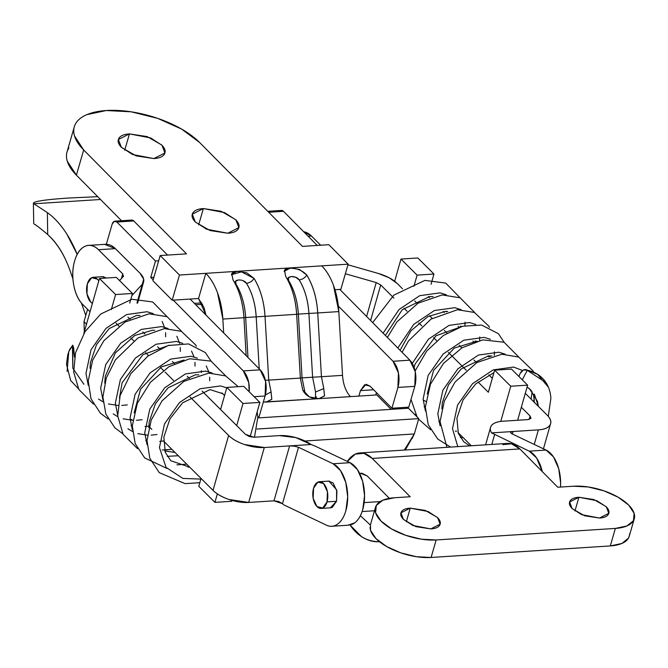 <?xml version="1.0" encoding="UTF-8"?>
<svg xmlns="http://www.w3.org/2000/svg" width="668" height="668" viewBox="0 0 668 668"><rect width="100%" height="100%" fill="white"/><g stroke="black" fill="none" stroke-linecap="round" stroke-linejoin="round"><path stroke-width="1" d="M198.663 224.832L203.364 208.566L224.632 212.624L235.929 219.956L238.843 227.621L227.788 233.241C233.324 232.881 236.848 231.379 238.376 228.715C239.904 226.06 238.977 223.02 235.604 219.613L221.1 211.272L203.364 208.566C197.828 208.925 194.304 210.437 192.776 213.092C191.248 215.756 192.175 218.787 195.549 222.194L210.053 230.544L227.788 233.241L206.521 229.191L195.223 221.859L192.309 214.186L203.364 208.566L198.663 224.832M124.732 150.166L129.433 133.901L150.701 137.95L162.007 145.282L164.912 152.955L153.857 158.575C159.393 158.216 162.917 156.704 164.445 154.049C165.973 151.386 165.046 148.354 161.673 144.948L147.169 136.598L129.433 133.901C123.897 134.26 120.374 135.763 118.846 138.426C117.317 141.09 118.244 144.121 121.618 147.528L136.122 155.869L153.857 158.575L132.59 154.517L121.292 147.185L118.378 139.52L129.433 133.901L124.732 150.166M263.342 402.036L318.828 398.662C311.154 398.879 305.777 395.957 302.704 389.912L300.358 378.071L302.704 389.912L309.309 396.892L318.828 398.662L266.123 402.053L271.826 399.297L271.074 391.949L268.728 380.109L300.358 378.071L296.659 314.302L300.358 378.071L268.728 380.109L265.029 316.34L296.659 314.302C295.665 299.498 291.999 286.848 285.662 276.368L284.526 270.423C284.635 269.338 286.505 268.494 290.146 267.901L179.458 275.032L160.17 255.552L186.522 253.857L83.667 149.974L74.549 136.022C73.163 131.454 73.522 127.321 75.651 123.622C77.772 119.923 81.479 116.942 86.79 114.671L106.287 110.529L131.17 111.815L157.64 118.345L181.679 129.124L199.623 142.501L302.487 246.392L328.84 244.688L348.128 264.169L237.441 271.3L246.784 272.845L254.032 278.406A54.801 30.661 86.3 0 1 265.029 316.34L296.659 314.302A54.801 30.661 -93.7 0 0 285.662 276.368L284.526 270.423L290.146 267.901L299.498 269.454L306.746 275.007A54.801 30.661 86.3 0 1 317.743 312.95L338.826 311.589A54.801 30.661 -93.7 0 0 321.767 265.864L290.146 267.901L299.498 269.454L306.387 274.573M284.142 271.509L284.526 270.423M68.378 148.805C66.257 152.504 65.89 156.629 67.284 161.197L76.403 175.15L83.667 149.974L186.522 253.857L160.17 255.552L152.905 280.735L172.194 300.208L179.458 275.032L160.17 255.552L152.905 280.735L172.194 300.208L198.546 298.512L205.953 315.054L203.982 307.539L198.546 298.512L205.811 273.337A54.801 30.661 86.3 0 1 222.861 319.062L243.945 317.701A54.801 30.661 -93.7 0 0 232.948 279.758L231.821 273.813L237.441 271.3L205.811 273.337C210.57 278.147 214.47 284.61 217.501 292.743L222.861 319.062L243.945 317.701L246.15 355.652L243.945 317.701C242.96 302.888 239.294 290.246 232.948 279.758L231.821 273.813C231.921 272.728 233.792 271.893 237.441 271.3L246.784 272.845L253.982 278.339M305.009 392.709L302.061 377.888L298.362 314.119L308.908 313.442A48.43 27.096 -93.7 0 0 299.189 279.917C302.512 279.424 305.034 277.788 306.746 275.007C313.083 285.495 316.749 298.137 317.743 312.95L321.442 376.719L323.788 388.559L324.489 395.999L318.828 398.662L324.531 395.907L323.788 388.559L321.442 376.719L342.517 375.358L338.826 311.589L342.517 375.358L321.442 376.719L317.743 312.95L338.826 311.589L333.457 285.269C330.426 277.145 326.527 270.674 321.767 265.864L348.128 264.169L340.855 289.344L334.977 289.728L340.855 289.344L348.128 264.169L328.84 244.688L302.487 246.392L199.623 142.501A70.098 31.421 -163.9 0 0 132.239 111.982A70.098 31.421 -163.9 0 0 76.194 122.745A70.098 31.421 -163.9 0 0 83.667 149.974L76.403 175.15L121.534 220.732L76.403 175.15A70.098 31.421 16.1 0 1 68.921 147.92M223.671 332.948L222.861 319.062L223.671 332.948M238.618 279.925L235.72 281.119L235.938 283.992A48.43 27.096 86.3 0 1 245.657 317.517L247.978 357.497L245.657 317.517L256.195 316.841A48.43 27.096 -93.7 0 0 246.484 283.315C249.807 282.814 252.32 281.178 254.032 278.406C260.378 288.885 264.044 301.535 265.029 316.34L268.728 380.109L271.074 391.949L271.784 399.389L266.123 402.053L263.342 402.027M342.525 375.416L342.517 375.358C343.227 384.568 345.865 391.657 350.45 396.625L376.81 394.93L391.097 409.359L376.81 394.93L318.828 398.662L350.424 396.6M198.546 298.512L172.194 300.208L179.458 275.032L205.811 273.337L198.546 298.512M312.607 377.211L315.538 392.016L312.607 377.211L302.061 377.888L312.607 377.211L308.908 313.442L312.607 377.211L321.442 376.719L312.607 377.211M316.381 396.817L315.488 398.579M284.184 271.367L290.054 268.227C296.918 268.202 302.487 270.465 306.746 275.007C305.034 277.788 302.512 279.424 299.189 279.917C296.258 275.049 284.952 275.759 288.651 280.593C294.254 289.862 297.494 301.034 298.362 314.119L308.908 313.442C308.031 300.358 304.792 289.177 299.189 279.917L295.69 277.262L291.331 276.527L288.426 277.729L288.651 280.593A48.43 27.096 86.3 0 1 298.362 314.119L296.65 314.236L298.362 314.119L302.061 377.888L300.349 378.004L302.061 377.888L305 392.692A6.371 2.421 -19.8 0 1 304.232 392.709L305 392.692L305.869 394.546M231.512 274.657L241.474 271.851L254.032 278.406C252.32 281.178 249.807 282.814 246.484 283.315C243.553 278.439 232.247 279.157 235.938 283.992C241.54 293.252 244.78 304.433 245.657 317.517L256.195 316.841L259.217 368.845L256.195 316.841C255.326 303.748 252.086 292.576 246.484 283.315L242.985 280.66M231.429 274.915L231.821 273.813M265.029 316.34L256.195 316.841L265.029 316.34M268.728 380.109L265.363 380.284L268.728 380.109M235.938 283.992L235.345 284L235.938 283.992M271.074 391.949L265.363 394.963L271.074 391.949M245.657 317.517L243.945 317.634L245.657 317.517M317.743 312.95L308.908 313.442L317.743 312.95M288.651 280.593L288.05 280.602L288.651 280.593M323.788 388.559L315.538 392.016L323.788 388.559M315.421 398.571L315.538 392.016M574.964 510.962L578.914 497.268L596.825 500.683L606.344 506.853L608.79 513.308L599.488 518.042C604.148 517.742 607.112 516.473 608.398 514.235C609.684 511.997 608.907 509.442 606.068 506.569L593.852 499.539L578.914 497.268C574.255 497.568 571.29 498.837 570.004 501.075C568.718 503.321 569.495 505.876 572.334 508.74L584.55 515.771L599.488 518.042L581.577 514.627L572.058 508.457L569.612 502.002L578.914 497.268L574.964 510.962M406.294 521.833L410.252 508.131L428.155 511.546L437.674 517.717L440.128 524.171L430.818 528.906C435.478 528.605 438.45 527.336 439.736 525.098C441.022 522.86 440.237 520.305 437.398 517.433L425.19 510.402L410.252 508.131C405.593 508.431 402.62 509.701 401.334 511.938C400.048 514.185 400.825 516.74 403.664 519.604L415.88 526.635L430.818 528.906L412.907 525.491L403.389 519.32L400.942 512.865L410.252 508.131L406.294 521.833M359.66 473.387L362.014 473.236L367.2 475.942L389.369 498.336L367.2 475.942L360.687 473.32M370.481 524.63L370.556 530.334L375.95 538.583L386.555 546.491L400.758 552.853L416.398 556.711L431.102 557.471L610.31 545.931L621.833 543.485L628.413 538.191L629.298 536.02M502.87 444.621L511.463 443.803L519.838 448.921L372.251 458.432L363.876 453.305L355.284 454.131L347.343 461.429A39.512 22.111 86.3 0 1 359.685 452.946A39.512 22.111 86.3 0 1 372.251 458.423L410.185 496.741L372.251 458.432L519.838 448.921L557.763 487.231L573.578 486.212L588.283 486.98L603.922 490.838L618.125 497.201L628.73 505.108L634.116 513.35L633.473 520.681L626.885 525.966L615.362 528.421L436.154 539.961L421.458 539.201L405.81 535.344L391.607 528.972L381.002 521.065L375.616 512.824L376.268 505.501L382.847 500.207L394.37 497.76L410.185 496.741L394.37 497.76A41.424 18.57 -163.9 0 0 375.132 509.667A41.424 18.57 -163.9 0 0 395.531 531.077A41.424 18.57 -163.9 0 0 436.154 539.961L615.362 528.421L610.31 545.931L431.102 557.471L436.154 539.961L431.102 557.471A41.424 18.57 16.1 0 1 390.479 548.587A41.424 18.57 16.1 0 1 370.08 527.177M629.548 534.024A41.424 18.57 16.1 0 1 610.31 545.931L615.362 528.421A41.424 18.57 -163.9 0 0 634.6 516.514A41.424 18.57 -163.9 0 0 614.201 495.105A41.424 18.57 -163.9 0 0 573.578 486.212L557.763 487.231L519.838 448.921A39.512 22.111 -93.7 0 0 507.271 443.443M379.165 541.723C367.158 541.548 357.455 535.995 350.049 525.048L361.522 536.663C367.467 540.412 373.345 542.099 379.165 541.723L379.282 541.573M370.364 525.023L360.378 515.738M33.717 223.513L33.4 203.181C34.11 201.293 45.833 199.565 68.579 198.029L97.703 196.668M418.744 418.627L414.327 433.95L304.992 440.997L414.327 433.95L418.744 418.627L408.465 408.24L418.744 418.627L256.938 429.048L418.744 418.627M84.293 331.929L84.001 321.684L87.566 309.317L84.001 321.684L86.481 324.231L84.001 321.684L84.302 331.896M106.362 244.204L112.115 224.264L106.362 244.204M131.755 220.073A6.371 3.565 -93.7 0 1 133.775 220.958L167.568 255.076L133.775 220.958L116.908 222.043L155.485 260.996L158.658 260.796L155.485 260.996L150.743 277.42L153.924 277.212L150.743 277.42L153.156 279.85L150.743 277.42L155.485 260.996L116.908 222.043L114.178 221.35L112.115 224.264A6.371 3.565 86.3 0 1 114.888 221.158A6.371 3.565 86.3 0 1 116.908 222.043L133.775 220.958L131.045 220.265M260.186 369.83L190.113 299.055L260.186 369.83L243.319 370.915L260.186 369.83A19.121 10.696 -93.7 0 1 265.087 395.99L254.132 396.692L265.087 395.99L265.613 381.528L260.186 369.83M173.246 300.141L243.319 370.915A19.121 10.696 86.3 0 1 249.197 391.774L248.746 382.614L243.319 370.915L173.246 300.141M257.806 416.865L259.084 416.782L265.087 395.99L259.084 416.782L257.806 416.865M404.315 450.065L414.327 433.95L404.315 450.065M317.258 245.44L283.474 211.313L268.695 212.265L283.474 211.313L317.258 245.44M338.35 306.069L393.009 361.271L409.876 360.186L339.803 289.411L409.876 360.186L393.009 361.271A19.121 10.696 86.3 0 1 397.911 387.432L414.778 386.346A19.121 10.696 -93.7 0 0 409.876 360.186L415.304 371.884L414.778 386.346L397.911 387.432L391.907 408.231L408.774 407.146L414.778 386.346L408.774 407.146L391.907 408.231L370.055 386.154L364.586 384.768L360.461 390.605L358.883 396.082L360.461 390.605L366.072 384.384L370.055 386.154L391.907 408.231L397.911 387.432L398.437 372.969L393.009 361.271L338.35 306.069M408.465 408.24L257.865 417.934L408.465 408.24M376.443 392.609L375.75 394.997L376.443 392.609M280.735 210.62L283.474 211.313A6.371 3.565 -93.7 0 0 281.445 210.428M205.068 314.16L205.786 314.119L205.068 314.16M85.788 315.48L81.429 303.063L85.788 315.48M72.895 278.748L70.115 270.832C64.545 254.976 57.081 242.876 47.712 234.543C57.273 243.369 64.746 255.468 70.115 270.832L72.895 278.748M33.717 223.379L34.21 224.122C35.838 224.807 40.339 228.281 47.712 234.543L47.37 212.616A109.61 61.322 86.3 0 1 77.179 254.366M34.21 224.122C35.963 224.932 40.464 228.406 47.712 234.543L47.37 212.616L33.884 203.773L100.501 199.49L33.884 203.773L47.37 212.616C54.5 217.76 60.98 224.899 66.817 234.05L77.179 254.358M195.741 304.742L202.571 304.299L195.741 304.742M373.621 389.761L360.461 390.605L373.621 389.761M412.031 438.684L414.327 433.95L405.309 450.007M313.542 488.258A13.385 7.49 86.3 0 1 320.256 481.753A13.385 7.49 86.3 0 1 327.044 501.893L336.538 501.284L327.044 501.893L322.719 508.031L316.974 506.569L313.175 498.386L313.542 488.258L317.868 482.129L323.613 483.582L327.412 491.773L327.044 501.893A13.385 7.49 86.3 0 1 320.323 508.406A13.385 7.49 86.3 0 1 313.542 488.258M364.152 502.612L380.192 501.584L364.152 502.612M92.401 303.397A13.385 7.49 86.3 0 1 87.349 283.833A13.385 7.49 86.3 0 1 94.063 277.329A13.385 7.49 86.3 0 1 98.789 280.902L97.411 279.157L91.666 277.704L87.349 283.833L86.974 293.962L90.781 302.145L92.393 303.422M446.399 294.797L440.087 292.86L419.696 295.69L399.072 309.493L383.115 333.157L399.072 309.493L419.696 295.69L440.087 292.86L446.399 294.797M461.087 309.643L454.783 307.697L434.392 310.528L413.768 324.331L397.811 347.995L413.768 324.331L434.392 310.528L454.783 307.697L461.087 309.643M475.783 324.481L469.479 322.544L449.088 325.374L428.464 339.169L412.298 363.35L428.464 339.169L449.088 325.374L469.479 322.544L475.783 324.481M490.479 339.319L484.166 337.382L463.784 340.212L443.16 354.015L428.155 375.416L423.12 399.021L425.407 410.995L423.12 399.021L428.155 375.416L443.16 354.015L463.784 340.212L484.166 337.382L490.479 339.319M505.175 354.165L498.862 352.22L478.472 355.05L457.856 368.853L442.851 390.262L437.807 413.868L440.103 425.833L437.807 413.868L442.851 390.262L457.856 368.853L478.472 355.05L498.862 352.22L505.175 354.165M531.085 399.097L532.154 391.749L531.085 399.097M522.56 370.498L513.558 367.066L493.168 369.897L472.543 383.699L457.538 405.1L452.503 428.706L457.789 446.625L452.503 428.706L457.538 405.1L472.543 383.699L493.168 369.897L513.558 367.066L522.56 370.498M538.341 406.328L537.456 401.326L529.499 388.743L527.077 387.056M518.961 376.518L520.071 373.504L518.944 376.51M548.278 416.348L550.891 398.345C550.432 390.997 548.111 384.826 543.919 379.85C539.752 374.898 534.216 371.684 527.311 370.222L522.267 379.816L527.311 370.222L523.537 369.93L520.071 373.504C521.825 370.481 523.862 369.204 526.2 369.68L537.523 374.297L548.361 387.164M464.911 325.658L465.062 322.126M479.607 340.505L479.758 336.973M424.113 406.762L425.357 407.037M494.303 355.343L494.445 351.811M438.809 421.6L440.053 421.884M460.294 437.473L463.091 437.565M456.661 431.152L455.284 431.127M538.266 405.818L534.283 394.053M531.294 390.354L527.085 387.031M74.524 357.296L72.77 345.156L72.445 346.525L72.82 368.243L83.851 384.234L72.82 368.243L72.77 345.156L68.771 351.585L67.117 371.408M70.649 380.526L78.482 388.768L70.649 380.526L66.466 364.085L67.835 354.524L69.589 349.573L72.77 345.156L73.714 348.137L74.515 357.322M165.606 336.781L165.581 332.672M164.988 328.572L162.14 321.425M153.339 313.676L147.027 311.731L126.636 314.561L106.02 328.364L91.015 349.773L85.972 373.379L88.268 385.344L85.972 373.379L91.015 349.773L106.02 328.364L126.636 314.561L147.027 311.731L153.339 313.676M98.547 399.08L103.072 401.86M108.433 403.956L118.036 405.476M121.776 405.451L127.296 404.891M180.31 351.443L180.268 347.51M179.684 343.41L176.836 336.271M168.035 328.514L161.723 326.577L141.332 329.407L120.708 343.21L105.703 364.611L100.668 388.217L102.964 400.182L100.668 388.217L105.703 364.611L120.708 343.21L141.332 329.407L161.723 326.577L168.035 328.514M113.243 413.926L117.768 416.698M123.129 418.803L132.723 420.314M136.464 420.297L142.15 419.704M195.014 366.106L194.964 362.348M194.054 356.937L191.524 351.109M182.723 343.36L176.419 341.415L156.028 344.245L135.404 358.048L120.399 379.449L115.364 403.054L117.66 415.028L115.364 403.054L120.399 379.449L135.404 358.048L156.028 344.245L176.419 341.415L182.723 343.36M127.939 428.764L132.464 431.536M137.825 433.641L147.419 435.152M151.16 435.135L157.005 434.517M209.71 380.76L209.66 377.195M208.742 371.775L206.22 365.947M197.419 358.198L191.106 356.261L170.724 359.092L150.1 372.886L135.095 394.295L130.06 417.901L132.347 429.866L130.06 417.901L135.095 394.295L150.1 372.886L170.724 359.092L191.106 356.261L197.419 358.198M164.537 450.023L171.86 449.33L162.224 449.998M212.115 373.036L205.802 371.099L185.42 373.93L164.796 387.732L149.791 409.133L144.747 432.739L147.043 444.704L144.747 432.739L149.791 409.133L164.796 387.732L185.42 373.93L205.802 371.099L212.115 373.036M176.92 464.845L186.714 464.143L176.92 464.845M226.736 387.849L220.498 385.937L200.108 388.768L179.483 402.57L164.478 423.98L159.443 447.577L166.056 467.391L182.865 478.43L200.851 479.081L182.865 478.43L166.056 467.391L159.443 447.577L164.478 423.98L179.483 402.57L200.108 388.768L220.498 385.937L226.736 387.849M131.053 425.633L132.297 425.917M144.989 426.56L148.572 426.101M201.36 372.435L201.385 370.682M145.749 440.479L146.993 440.755M159.685 441.398L163.426 440.922M167.234 456.344L178.281 455.735M257.147 411.956L257.831 417.216L254.483 437.206M400.975 259.059L417.091 275.124L433.958 274.039L417.842 257.973L400.975 259.059L394.663 281.261L400.975 259.059L417.842 257.973L433.958 274.039L417.091 275.124L400.975 259.059M529.148 419.437L530.116 416.03L521.341 407.28L530.116 416.03L530.851 418.41L528.071 419.587L502.77 421.216C497.668 421.55 494.078 422.802 491.99 424.973C489.903 427.153 489.769 429.791 491.581 432.889L538.383 429.875L534.25 444.429L538.383 429.875C544.495 429.482 548.395 427.829 550.073 424.915C551.751 422.001 550.724 418.677 546.983 414.945L525.298 393.327L546.983 414.945A26.762 11.89 -164.1 0 1 550.574 423.754A26.762 11.89 -164.1 0 1 538.383 429.875L491.581 432.889L529.206 451.15L536.646 458.031L542.316 471.633A31.864 17.827 86.3 0 0 529.206 451.15L546.073 450.065L511.454 433.582L510.427 432.254L513.082 431.503L512.373 434.016L513.082 431.503L510.427 432.254L511.454 433.582L546.073 450.065L529.206 451.15L491.581 432.889A26.762 11.89 -164.1 0 1 490.546 427.453A26.762 11.89 -164.1 0 1 502.77 421.216L528.071 419.587L530.976 418.118L530.116 416.03L529.148 419.437M413.918 286.305L417.091 275.124L413.918 286.305M431.035 284.317L433.958 274.039L431.035 284.317M488.801 356.929L487.799 355.927L488.801 356.929M473.963 342.133L472.927 341.106L473.963 342.133M459.133 327.345L458.064 326.276L459.133 327.345M444.303 312.549L443.193 311.447L444.303 312.549M429.466 297.761L428.33 296.625L429.466 297.761M491.815 444.437L494.587 434.668L491.815 444.437M560.51 487.055L560.636 483.022L558.724 468.736L553.513 456.945L546.073 450.065A31.864 17.827 -93.7 0 1 560.502 487.055M328.598 481.135L333.065 482.939L336.889 491.089L336.555 501.225L330.409 507.839M99.482 278.481L115.597 294.546L132.464 293.461L116.349 277.387L99.482 278.481L83.826 333.566L99.482 278.481L116.349 277.387L132.464 293.461L115.597 294.546L99.482 278.481M148.839 426.376L151.845 429.374L148.839 426.376M163.543 441.039L213.017 490.37L228.623 435.452L190.063 397.001L228.623 435.452C232.364 439.185 237.716 442.224 244.68 444.579L264.303 447.527L248.688 502.445L273.989 500.816L289.603 445.898L264.303 447.527L311.104 444.512L295.832 437.607L279.282 435.611L253.982 437.239L279.282 435.611A26.762 11.89 -164.1 0 1 311.104 444.512L289.603 445.898L294.396 446.166L298.512 447.293L282.489 503.689L283.524 504.732L326.443 525.165C330.418 527.06 334.217 526.651 337.833 523.937C341.448 521.215 344.137 516.756 345.907 510.544L347.694 496.733L345.782 482.455L340.571 470.656L333.132 463.776L298.512 447.293L333.132 463.776A31.864 17.827 86.3 0 1 345.907 510.544A31.864 17.827 86.3 0 1 333.532 526.017A31.864 17.827 86.3 0 1 326.443 525.165L283.524 504.732L282.489 503.689L273.989 500.816L278.665 501.518L282.489 503.689L298.512 447.293L294.396 446.166L289.603 445.898L273.989 500.816L248.688 502.445L264.303 447.527A26.762 11.89 -164.1 0 1 228.623 435.452L213.017 490.37C216.749 494.103 222.102 497.142 229.074 499.497L248.688 502.445A26.762 11.89 15.9 0 1 213.017 490.37L163.543 441.039M173.513 380.493L165.105 372.109M163.376 370.389L160.454 367.467L163.376 370.389M148.572 355.626L145.641 352.704L148.572 355.626M133.767 340.864L130.836 337.941L133.767 340.864M118.971 326.101L116.032 323.17L118.971 326.101M111.339 309.543L115.597 294.546L111.339 309.543M129.717 303.122L132.464 293.461L129.717 303.122M245.49 434.367L202.112 391.106L220.59 409.509L226.861 387.415L242.993 403.48L236.714 425.608L242.993 403.48L226.861 387.415L243.728 386.329L259.86 402.395L243.728 386.329L226.861 387.415L220.59 409.509L202.128 391.097L245.49 434.367L249.314 436.538L253.982 437.239L245.49 434.367M189.386 378.422L187.282 376.301L189.386 378.422M174.565 363.642L172.444 361.505L174.565 363.642M159.744 348.863L157.598 346.717L159.752 348.855M144.923 334.075L142.76 331.921L144.931 334.075M130.101 319.304L127.93 317.133L130.11 319.296M350.399 524.931A31.864 17.827 -93.7 0 0 362.774 509.459A31.864 17.827 -93.7 0 0 349.999 462.69L315.379 446.207L349.999 462.69L357.438 469.571L362.649 481.369L364.561 495.648L362.774 509.459C361.004 515.671 358.315 520.13 354.7 522.844L347.786 525.24M328.923 481.119L336.597 489.769L336.555 501.225L332.255 507.404L330.042 507.864M349.999 462.69L333.132 463.776L349.999 462.69M315.379 446.207L311.104 444.512L315.379 446.207M488.35 392.266L494.621 370.172L510.753 386.238L500.766 421.399L510.753 386.238L494.621 370.172L511.488 369.078L527.62 385.144L511.488 369.078L494.621 370.172L488.35 392.266L477.996 381.937L488.35 392.266M471.307 445.756L457.998 432.488L471.307 445.756M370.606 320.523L380.71 284.935L393.936 298.128L380.71 284.935L370.606 320.523M404.006 308.165L407.062 311.213L404.006 308.165M418.803 322.92L421.859 325.967L418.803 322.92M433.599 337.674L436.655 340.722L433.599 337.674M448.395 352.428L466.247 370.231L448.395 352.428M517.65 420.255L527.62 385.144L510.753 386.238L527.62 385.144L517.65 420.255M492.308 378.313L488.809 374.823L492.308 378.313M476.635 362.682L473.988 360.044L476.635 362.682M461.822 347.911L459.166 345.264L461.822 347.911M447.009 333.14L444.345 330.493L447.009 333.14M432.196 318.377L429.524 315.714L432.196 318.377M417.383 303.606L414.711 300.934L417.383 303.606M402.57 288.835L397.168 283.449L389.143 277.754L378.347 273.462L347.953 264.779L378.347 273.462C386.455 275.859 392.726 279.191 397.168 283.449L402.57 288.835M303.723 231.763A31.864 17.827 -93.7 0 1 311.438 236.013L308.132 236.221L311.438 236.013L320.665 245.214L311.438 236.013L303.614 231.654M345.364 273.746L376.226 282.564L366.598 316.482L376.226 282.564L380.71 284.935L376.226 282.564L345.364 273.746M93.779 277.262L103.273 276.652L106.346 278.038L102.329 276.711M231.796 501.284L232.038 500.432L231.796 501.284L214.929 502.369L198.797 486.304L201.035 478.422L198.797 486.304L214.929 502.369L217.334 493.902L214.929 502.369L231.796 501.284M250.099 436.78L259.86 402.395L242.993 403.48L259.86 402.395L250.099 436.78M224.548 395.556L221.859 392.876L224.548 395.556M123.271 276.519L119.547 280.585L123.271 276.519L122.728 273.888L121.401 278.564L122.728 273.888L123.271 276.519L123.588 275.967M105.319 244.321A31.864 17.827 -93.7 0 1 115.355 248.638L140.004 273.212C143.086 276.343 144.288 279.241 143.62 281.921L142.284 284.259L131.838 295.665L142.284 284.259L143.678 279.182L140.004 273.212L115.355 248.638L98.488 249.723A31.864 17.827 86.3 0 0 88.452 245.406A31.864 17.827 86.3 0 0 73.021 269.58A31.864 17.827 86.3 0 0 82.882 304.65L90.021 311.764L82.882 304.65C78.432 300.208 75.4 293.745 73.772 285.244C72.152 276.744 72.42 268.703 74.574 261.113C76.728 253.531 80.135 248.63 84.811 246.409C89.479 244.179 94.038 245.29 98.488 249.723L122.728 273.888L98.488 249.723L115.355 248.638L104.575 244.363M142.284 284.259L136.948 303.063L142.284 284.259M67.034 151.97L74.298 126.795M507.496 443.427L359.91 452.929M375.466 507.371L370.414 524.889M629.214 536.32L634.266 518.802M114.921 221.15L131.788 220.064M267.751 211.313L281.478 210.428M366.072 384.384L366.598 384.351M319.98 481.686L329.416 481.085M362.123 511.546L374.489 510.744M321.533 508.406L330.885 507.805M194.371 303.356L201.803 302.871M446.266 311.898L446.266 311.346M433.081 296.609L429.674 296.525L402.286 309.676L385.369 335.436M460.962 326.736L460.962 326.193M447.777 311.447L445.606 311.338L427.846 316.615L410.97 330.769L400.065 350.282M475.658 341.573L475.649 341.031M462.473 326.285L435.954 335.787L415.145 363.968L414.11 367.3M423.153 399.973L425.792 401.393M490.354 356.42L490.345 355.869M477.169 341.131L454.349 348.036L433.607 370.364L427.203 393.961M491.857 355.969L488.467 355.885L461.137 368.97L448.478 384.868L442.274 402.913L441.89 408.808M493.919 372.644L475.708 383.925L463.016 399.998L456.912 418.193L458.34 433.465L463.826 441.849L469.738 445.857M534.392 402.395L533.565 394.855L529.499 388.743M526.192 369.663L545.956 382.58M446.934 447.326L440.062 421.625L444.287 401.226L455.075 382.021L476.919 362.515L501.852 354.232L518.685 357.054L532.997 370.832L533.515 371.951M534.358 399.021L533.557 401.56M450.558 447.092L437.757 439.051L428.255 424.739L425.357 407.046L430.426 384.309L443.469 363.417L462.047 347.777L482.797 339.878L504.081 342.25L518.819 357.113M430.593 429.775L418.594 419.153M417.108 416.974L410.995 399.456M415.12 370.965L426.668 351.092L443.385 335.495L462.565 326.26L481.603 325.04L498.403 333.691L504.123 342.266M415.897 414.928L413.876 413.709M407.296 408.315L406.344 407.305M402.061 352.286L408.515 340.914L430.977 319.137L457.471 309.735L474.43 312.457L488.834 326.143L489.427 327.429M489.861 355.86L489.594 356.662M387.365 337.449L396.859 321.943L418.026 303.214L442.099 294.939L460.16 297.803L474.731 312.591M475.165 341.022L474.906 341.816M372.669 322.611L393.828 295.139L424.89 280.385L445.731 283.082L460.043 297.744M460.469 326.176L460.21 326.978M140.021 315.48L136.623 315.405L109.226 328.547L96.543 344.563L90.397 362.699L90.055 368.319M154.717 330.318L152.546 330.209L134.786 335.495L115.405 352.854L105.268 376.326L104.751 383.156M169.413 345.164L142.902 354.666L122.085 382.847L119.447 398.003M130.093 418.853L132.732 420.272M184.109 360.002L161.289 366.916L140.547 389.235L134.143 412.841M198.797 374.848L195.407 374.765L168.077 387.849L155.419 403.748L149.214 421.792L148.83 427.687M164.821 450.992L174.916 452.378M223.446 394.454L222.761 393.702L210.086 389.603L182.648 402.796L169.956 418.878L163.852 437.072L165.28 452.336L170.766 460.728L189.796 467.216M199.816 482.705L185.061 483.624L159.276 472.66L149.816 458.265L147.002 440.504L151.235 420.105L162.015 400.892L183.859 381.386L208.792 373.111L225.625 375.925L238.242 386.68M189.453 466.882L188.134 467.216M166.85 468.393L144.697 457.931L135.195 443.61L132.297 425.917L137.366 403.188L150.409 382.296L168.996 366.649L189.737 358.758L211.021 361.129L225.759 375.984M174.615 452.077L173.438 452.37M137.533 448.645L123.121 434.3L117.71 415.93L120.123 395.531L130.786 373.721L147.879 356.136L168.194 345.523L188.543 343.92L205.343 352.562L211.063 361.146M122.837 433.808L114.896 427.846L105.836 414.001L102.897 397.017L106.27 378.03L115.455 359.793L137.917 338.008L164.411 328.606L181.37 331.328L195.774 345.022L196.367 346.308M108.149 418.961L100.409 413.216L90.99 398.754L88.234 380.935L92.652 360.227L103.799 340.814L124.966 322.093L149.039 313.818L167.1 316.674L181.679 331.462M93.453 404.123L78.857 389.469L73.672 372.034L75.567 352.696L85.07 331.595L100.768 314.01L131.846 299.256L152.68 301.961L166.983 316.624M490.562 427.403L485.611 444.83M550.499 424.021L543.451 448.812M331.837 526.267L348.704 525.182M105.511 244.304L89.955 245.306M143.528 282.23L137.6 303.138"/></g></svg>
